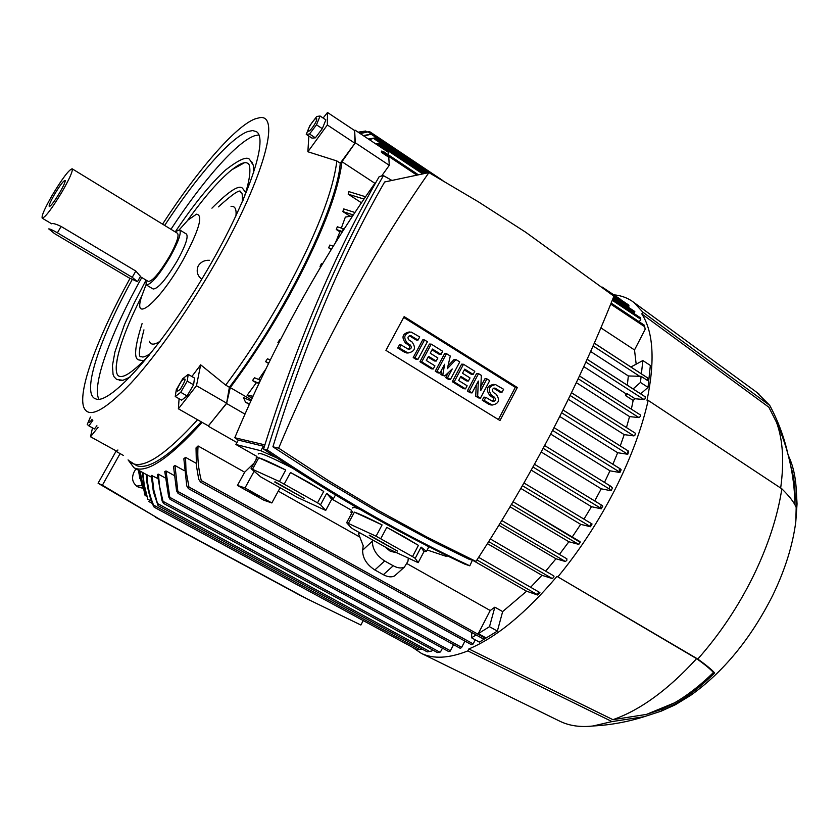 <?xml version="1.0" encoding="UTF-8"?>
<svg xmlns="http://www.w3.org/2000/svg" width="839" height="839" viewBox="0 0 839 839"><rect width="100%" height="100%" fill="white"/><g stroke="black" fill="none" stroke-linecap="round" stroke-linejoin="round"><path stroke-width="1.26" d="M141.697 296.198C128.818 321.694 120.701 342.48 117.345 358.536C116.055 365.175 115.918 370.23 116.946 373.691M244.422 162.766L231.805 169.782C219.073 180.123 204.286 197.05 187.475 220.573M201.748 279.272C197.259 275.632 196.106 271.133 198.266 265.774C201.003 261.81 204.768 259.985 209.561 260.3M179.305 229.729L187.946 220.101L196.462 214.186C203.489 214.962 199.084 230.117 183.259 259.65C160.018 301.484 132.153 325.029 141.592 296.555L146.028 284.715M231.04 206.373C234.972 205.912 236.608 209.1 235.948 215.959M251.731 161.77L253.336 165.367L253.703 172.698M170.967 229.299C202.388 181.245 236.567 142.032 254.427 135.813L258.863 134.89M98.866 399.259C91.629 384.923 111.136 332.275 141.77 277.541M164.664 225.439C196.085 177.291 230.148 137.911 247.82 131.524L252.696 130.559L256.419 131.671C269.277 138.938 246.697 204.223 203.29 276.692C160.029 349.234 110.884 403.79 96.359 399.123L94.65 398.462C81.897 391.54 100.198 337.75 132.184 279.607M130.014 377.099L123.029 380.266L119.526 380.466M143.763 360.843L142.431 360.854M245.019 191.114L245.691 192.404M160.123 341.263C154.261 345.091 150.653 345.07 149.279 341.2M186.394 234.029L186.447 234.06C188.523 236.86 185.534 245.649 177.48 260.415C166.112 279.387 158.005 288.91 153.138 288.994L146.29 284.914M175.036 231.784L179.609 229.865C181.623 232.634 178.592 241.412 170.516 256.199C159.127 275.192 151.041 284.757 146.248 284.893L145.871 279.985M177.459 233.263L177.501 233.294C179.263 235.717 176.61 243.404 169.541 256.335C159.578 272.948 152.509 281.317 148.304 281.432L140.333 276.681M62.306 191.418C52.06 208.439 45.358 217.353 42.212 218.171C41.342 216.105 44.645 208.523 52.123 195.424C62.243 178.581 68.924 169.709 72.154 168.796C73.066 170.726 69.784 178.267 62.306 191.418M51.714 223.761L51.808 223.594C53.318 223.247 56.412 224.202 61.111 226.446L135.813 271.049L140.48 276.409M57.419 232.812C52.93 230.211 50.036 228.911 48.735 228.9L54.525 233.588L128.724 277.699L137.428 281.652L132.237 277.321L57.419 232.812L61.111 226.446M54.451 194.501C60.45 184.59 64.047 179.955 65.243 180.605C65.19 182.283 63.397 186.206 59.863 192.372C55.017 200.49 51.557 205.23 49.48 206.593C48.358 206.363 50.015 202.325 54.451 194.501M162.567 224.149C197.113 170.831 235.035 126.542 254.941 118.939L259.125 117.817C280.908 112.657 264.998 175.267 218.318 257.751C191.04 306.298 157.218 354.624 131.073 383.024C104.235 411.162 88.441 419.185 83.711 407.093C77.786 390.041 98.373 335.506 129.993 278.433M323.109 118.037L327.504 112.489L354.677 130.58L354.939 143.27L340.256 163.186L336.838 160.941L307.871 151.754L308.846 136.054M336.838 160.941C333.01 192.152 315.632 236.315 284.715 293.419C266.372 326.423 246.697 356.995 225.691 385.111L229.383 387.272L226.624 403.15L208.429 425.929L178.392 408.813L179.085 398.735M116.642 451.151L117.942 450.04M128.073 459.887L133.936 467.722C146.164 474.014 168.901 458.902 202.157 422.353M208.355 425.887L226.593 403.507L230.274 387.597C251.333 359.333 271.039 328.668 289.382 295.622C320.498 238.108 338.033 193.484 341.987 161.717L355.306 142.787L354.645 130.569M340.256 163.186C337.226 207.013 285.344 313.796 229.383 387.272M201.245 421.828C170.621 455.273 149.153 469.913 136.841 465.729L129.028 460.768M117.89 449.977L116.841 451.267L90.518 436.762L92.5 427.88M197.574 419.741C166.992 453.259 145.598 467.952 133.38 463.82L131.912 463.159M320.75 266.875L320.068 266.456L321.41 263.635L322.47 264.002M331.279 249.487L328.636 247.82L329.842 245.051L333.303 246.215M335.474 242.723L339.9 231.816L336.271 229.498L337.33 226.782L343.34 228.743L342.27 231.47L336.271 229.498M341.347 228.072L345.353 217.081L352.726 215.843M644.992 398.924L645.348 396.868L644.992 398.924L643.985 399.542L635.092 398.756L633.162 400.455L631.358 409.149M633.162 400.455L625.6 395.589L625.946 393.753L583.776 366.622M350.157 216.273L342.847 211.575L343.728 208.921L354.939 212.498M627.31 385.216L628.348 375.956L590.614 351.478M361.452 202.786L348.175 194.166L348.846 191.607L365.563 196.756M610.719 304.106L644.667 326.696L645.201 329.224L634.515 349.957L636.172 364.157M634.515 349.957L600.881 327.86M375.264 183.552L341.987 161.717M579.445 375.966L640.493 415.001L640.419 416.364L638.982 417.612L629.544 416.584L576.309 382.626M353.324 214.931L342.847 211.575M625.946 393.753L627.52 393.89L635.092 398.756M633.099 388.95L640.451 382.448L648.044 387.366L640.671 393.848M625.6 395.589L627.52 393.89M641.395 373.837L642.852 360.55L650.351 365.458L648.044 387.366M647.698 380.612L647.739 377.98L647.698 380.612L641.122 376.333L640.451 382.448M642.852 360.55L630.907 367.01M381.441 152.373L381.451 151.104L383.234 151.398L381.441 152.373L388.782 157.25L389.275 165.314L381.63 176.022M644.667 326.696L644.216 325.186M612.659 299.271L640.304 317.719L640.797 319.135L639.37 321.893M375.494 143.742L379.207 143.563L376.742 144.581M634.641 311.51L634.232 313.66M368.447 139.054L374.802 137.953L369.37 139.673M604.447 288.826L628.474 304.882L629.009 305.878L628.348 307.242M363.297 135.614L372.495 133.81L363.958 136.054M359.837 133.307L369.496 131.545L360.246 133.59M358.127 132.174L365.678 131.02L358.263 132.268M629.544 416.584L626.45 427.575M571.474 392.736L635.438 433.27L634.829 435.41L633.917 435.902L624.216 434.633L568.297 399.291M634.829 435.41L635.522 433.354M537.6 595.008L536.981 594.442L537.946 593.079L539.896 592.586L537.6 595.008L526.598 591.212L502.655 611.589L497.37 631.096L479.352 642.118L471.539 637.787L476.112 634.955M526.598 591.212L472.976 560.442M146.919 474.664C147.412 485.54 149.625 495.692 153.547 505.088L154.156 507.176L152.855 504.784C148.943 495.398 146.731 485.267 146.238 474.402L151.314 477.076M152.09 475.346L153.831 490.091L158.057 505.613L153.369 491.822L151.24 475.356L157.585 478.377M158.414 474.171L159.578 486.431L163.49 503.39L162.084 500.904L157.386 474.475L158.414 474.171L165.094 477.852M165.996 470.973L170.076 499.31L168.649 496.793L164.769 471.581L165.996 470.973L173.925 475.346M174.963 465.488L178.078 493.426L176.578 490.867L173.526 466.474L174.963 465.488L184.213 470.627M185.545 457.349L185.975 470.48L188.953 487.008L188.387 488.592L186.772 485.949L183.846 458.765L185.545 457.349L196.19 463.306M198.056 445.949C197.238 457.36 198.319 468.917 201.308 480.59L200.573 482.11L198.728 479.331L196.41 465.697L196.032 447.9L198.056 445.949L244.673 472.2L237.437 485.435L263.928 500.243L271.846 502.96L244.998 487.941L237.437 485.435M254.123 463.044L244.673 472.2M278.275 491.13L359.826 537.065M407.355 563.829L490.217 610.509L494.842 607.174L502.655 611.589M372.506 540.001L372.369 541.155L362.626 550.206L363.193 545.707L358.547 533.772L359.732 532.796M388.058 549.765L388.908 549.063M230.274 387.597L251.333 399.857M501.827 520.526L566.881 558.816L566.807 560.347L565.402 561.511L555.995 558.764L545.654 571.149M555.995 558.764L498.932 525.256M252.067 398.221L247.096 395.326L256.273 382.794L252.497 380.581L254.511 377.749L260.342 380.203L258.349 383.045L252.497 380.581M258.622 379.469L265.627 369.37M268.532 363.413L265.564 361.651L267.463 358.798L270.242 359.931M278.705 343.067L277.908 342.585L279.702 339.711L280.299 339.952M624.216 434.633L620.252 445.939M561.616 412.767L627.771 454.266L627.645 452.032L628.673 451.267L627.782 454.266L617.661 452.735L612.889 464.261M485.183 637.441L482.677 638.594L485.183 637.441L478.293 633.613L490.217 610.509M396.878 552.828L390.261 551.244L385.342 547.217M362.626 550.206C362.553 557.998 366.622 564.584 374.834 569.964L383.36 574.705C387.744 577.054 391.477 577.473 394.54 575.963L396.826 573.907M372.369 541.155C372.327 548.947 376.438 555.554 384.682 560.976L393.229 565.769C397.634 568.139 401.367 568.58 404.419 567.08L407.985 561.239L408.268 558.208M628.348 375.956L641.122 376.333M478.293 633.613L489.494 626.691L494.842 607.174M489.494 626.691L497.37 631.096M471.812 632.575L471.539 637.787M475.262 639.853L473.112 644.016L471.455 644.698L473.112 644.016M116.537 451.644L123.291 455.367M208.387 426.285L236.944 442.552M226.593 403.507L244.946 414.109M552.429 578.627L553.992 576.771L552.429 578.627L541.963 575.302L530.626 587.258M541.963 575.302L487.428 543.651M243.467 397.602L245.523 402.206L249.277 404.388M243.467 397.613L250.882 400.853M249.466 403.968L245.523 402.206M355.306 142.787L389.275 165.314M388.635 154.995L388.478 152.394L355.033 130.118M252.99 396.207L247.096 395.326M617.661 452.735L559.749 416.48M619.916 472.535L619.255 469.704L620.367 468.907L621.154 469.798L619.916 472.535L609.974 470.815L604.479 482.383M578.847 544.291L580.21 542.319L578.522 544.322L568.873 541.742L559.424 554.422M568.873 541.742L510.081 506.829M590.478 526.735L590.572 524.637L592.061 523.987L590.478 526.735L580.682 524.354L572.229 536.981M580.682 524.354L520.862 488.445M601.238 508.822L600.672 506.095L602.087 505.435L602.769 506.127L601.238 508.822L591.464 506.683L583.986 519.131M591.464 506.683L531.244 470.134M339.9 231.816L342.27 231.47M256.273 382.794L258.349 383.045M268.753 362.962L265.564 361.651M278.779 342.931L277.908 342.585M320.844 266.718L320.068 266.456M331.678 248.847L328.636 247.82M611.054 490.742L609.534 489.116L609.429 486.935L610.782 486.263L612.439 488.015L611.054 490.742L601.227 488.812L594.725 500.946M601.227 488.812L541.197 451.99M147.853 499.32L144.119 486.389L142.368 472.347M142.871 472.63L144.203 484.669L147.842 499.32M442.457 648.138L440.485 651.945L437.476 652.595L163.479 503.379M453.574 644.656L450.103 651.253L448.718 651.567L170.076 499.31M464.921 641.09L461.681 647.372L460.38 648.39L178.046 493.405M482.677 638.594L200.511 482.079M139.903 478.775L138.445 470.197M138.529 470.249L142.609 487.92M154.156 507.176L417.098 649.795L422.059 649.04M140.029 471.067L145.084 495.45L139.714 470.889M432.442 649.847L431.854 650.98L427.282 651.882L158.047 505.602M553.824 575.911L490.385 538.984L553.824 575.911L553.992 576.771M363.979 199.063L348.175 194.166M580.011 541.616L513.09 501.764L580.21 542.319M609.974 470.815L550.709 434.078M351.635 510.322L332.412 499.394M256.933 456.447L235.895 444.481L260.877 450.753L276.587 457.811M264.862 444.88L234.794 437.727L238.307 440.087L235.895 444.481M234.794 437.727C273.629 345.668 320.12 261.149 374.288 184.181L375.002 184.035M238.307 440.087L264.39 446.432M446.946 555.607L447.407 556.1L445.436 556.11L427.198 550.006M352.841 508.067C351.971 506.725 354.226 507.113 359.627 509.231M426.673 545.539L428.593 547.353L428.184 548.14M258.286 453.993C257.846 451.539 269.078 456.175 291.962 467.879M335.852 495.241L335.233 495.398M284.243 484.03L290.504 472.493L308.679 482.415L323.718 491.413L317.541 502.865L279.471 481.544L251.06 468.644L260.814 476.972L297.436 497.443L325.721 510.416L320.54 504.784L317.541 502.865M320.54 504.784L326.696 493.353L333.482 498.649L331.73 499.236L325.721 510.416M380.791 538.659L386.789 527.343L404.377 536.939L418.43 545.36L412.505 556.603L376.082 536.205L346.664 522.666L351.111 527.731L353.869 529.482L388.96 549.094L418.168 562.665L415.211 558.344L412.505 556.603M415.211 558.344L421.115 547.122L426.474 551.391L423.936 551.684L418.168 562.665M351.772 513.132L350.712 512.052L352.6 511.57L346.664 522.666M348.447 523.263L354.394 512.126C360.256 514.213 369.485 518.471 382.091 524.899L376.082 536.205M423.936 551.684L421.115 547.122M418.43 545.36L386.789 527.343M382.091 524.899L354.394 512.126M369.265 535.45L397.518 551.087L369.433 535.156M383.077 543.452L383.381 542.791M256.545 458.618L256.063 458.063L257.248 457.339L251.06 468.644M252.591 469.095L258.79 457.748C264.044 459.457 273.032 463.548 285.732 470.018L279.471 481.544M331.73 499.236L326.696 493.353M323.718 491.413L290.504 472.493M285.732 470.018L258.79 457.748M274.773 482.068L304.169 498.345L274.961 481.754M289.424 490.532L289.728 489.861M469.798 565.822L464.869 564.165C399.007 533.457 331.908 495.104 263.572 449.096C296.02 344.745 334.572 253.892 379.238 176.557L383.444 175.624C338.61 253.441 299.911 344.902 267.337 450.019C336.093 496.342 403.59 534.936 469.798 565.822L472.388 560.253M263.572 449.096L267.337 450.019M391.928 180.437L383.444 175.624M428.918 172.603L384.64 181.99C341.284 257.311 304.054 345.574 272.916 446.799L322.417 478.922L378.609 512.304L434.172 542.13L468.508 558.984L475.965 561.427C531.695 476.017 577.672 387.597 613.896 296.177L525.654 232.204L478.377 201.821L428.918 172.603C370.712 256.052 320.624 347.902 278.663 448.162L272.916 446.799M278.663 448.162L328.248 480.516L377.718 510.143L426.988 537.096L475.965 561.427M499.992 420.528L385.93 350.377L404.157 316.607L517.327 387.513L499.992 420.528M486.924 378.871L489.714 380.602L480.464 398.116L477.664 396.386L478.335 381.053L472.053 392.925L470.134 392.736L467.333 390.995L476.604 373.491L478.534 373.638L481.334 375.379L480.663 390.712L486.924 378.871L484.973 378.714L480.841 386.517M480.464 398.116L478.534 397.917L475.734 396.186L476.227 385.038M455.976 359.564L459.762 361.924L450.386 379.543L447.544 377.781L452.231 368.961L444.691 376.019L442.793 374.844L444.649 364.252L439.93 373.082L438.084 372.946L435.231 371.184L444.639 353.565L446.505 353.649L450.302 356.019L447.344 368.678L455.976 359.564L454.098 359.459L447.995 365.898M450.386 379.543L448.519 379.385L445.677 377.623L448.362 372.589M444.691 376.019L440.936 374.697L441.849 369.496M416.102 359.365L413.218 357.582L422.709 339.889L424.524 339.942L427.408 341.735L417.895 359.47L416.102 359.365M407.796 352.988L404.524 352.223L397.749 348.028L399.437 344.892L401.199 344.965L408.698 349.444C411.467 348.846 411.98 347.356 410.24 344.986L407.334 343.182L405.562 343.12C401.21 337.247 402.458 333.534 409.296 331.961L409.442 331.971M408.132 349.244C409.893 347.933 410.009 346.497 408.457 344.913L405.562 343.12M407.334 343.182C402.982 337.299 404.23 333.565 411.079 332.003L419.72 336.942L418.032 340.068L416.238 340.015L409.306 335.715M441.031 354.394L432.442 349.045L430.218 353.209L437.864 357.959L436.196 361.074L428.54 356.334L426.306 360.497L434.927 365.835L433.26 368.961L431.424 368.824L419.94 361.735L429.411 344.063L431.246 344.126L442.698 351.279L441.031 354.394L439.185 354.299L432.012 349.842M436.196 361.074L434.35 360.969L428.121 357.11M473.154 374.393L464.701 369.129L462.509 373.271L470.029 377.938L468.382 381.042L460.852 376.375L458.66 380.518L467.124 385.762L465.488 388.866L463.579 388.688L452.294 381.714L461.628 364.157L463.527 364.273L474.79 371.299L473.154 374.393L471.235 374.246L464.282 369.926M468.382 381.042L466.474 380.885L460.443 377.141M491.339 404.964L488.738 404.22L482.247 400.213L483.872 397.13L485.823 397.329L492.923 401.598C495.629 401.052 496.153 399.595 494.486 397.235L491.706 395.515L489.745 395.316C485.582 389.485 486.861 385.846 493.563 384.419L494.318 384.482M492.189 401.273L493.405 399.972L493.416 398.137L489.745 395.316M491.706 395.515C487.532 389.663 488.812 386.024 495.524 384.587L503.589 389.265L501.974 392.337L499.992 392.149L493.626 388.195M403.706 317.436L515.314 387.335L498.397 419.552M472.053 392.925L469.242 391.184L467.333 390.995M469.242 391.184L478.534 373.638M477.664 396.386L475.734 396.186M439.93 373.082L437.077 371.32L435.231 371.184M437.077 371.32L446.505 353.649M442.793 374.844L440.936 374.697M447.544 377.781L445.677 377.623M417.895 359.47L415.011 357.687L413.218 357.582M415.011 357.687L424.524 339.942M418.032 340.068L410.533 335.569C407.785 336.187 407.282 337.687 409.023 340.036L411.928 341.84C416.28 347.807 414.99 351.52 408.058 352.999L399.5 348.112L397.749 348.028M399.5 348.112L401.199 344.965M433.26 368.961L421.755 361.85L419.94 361.735M421.755 361.85L431.246 344.126M465.488 388.866L454.172 381.881L452.294 381.714M454.172 381.881L463.527 364.273M501.974 392.337L494.874 388.058C492.178 388.625 491.664 390.083 493.332 392.421L496.111 394.152C500.275 400.056 498.964 403.695 492.178 405.059L484.187 400.423L482.247 400.213M484.187 400.423L485.823 397.329M517.327 387.513L515.314 387.335M254.007 471.466L244.998 487.941M271.846 502.96L280.058 487.837M258.936 496.615L249.823 491.664L258.936 496.615M142.672 488.172L138.498 487.239C132.719 483.746 131.178 478.796 133.883 472.399L135.897 468.802M363.224 620.577L360.875 625.024L307.294 598.994L158.99 518.869L102.4 485.194L120.103 453.605M136.579 486.085L141.634 485.571M158.99 518.869L98.079 483.233L116.212 450.921M98.079 483.233L102.4 485.194M300.928 595.784L307.294 598.994M155.288 517.128L302.48 596.623M467.837 650.917L468.854 648.956C496.552 637.262 525.927 613.068 556.981 576.362L697.786 659.055C706.291 665.149 711.912 669.795 714.65 672.972C701.425 686.061 688.106 696.496 674.703 704.288L661.499 711.042L644.121 716.716L611.977 721.582L467.837 650.917C448.991 658.374 433.522 659.202 421.419 653.403L412.253 647.163M788.293 455.42C794.449 468.183 797.123 484.302 796.295 503.767L796.085 507.259C794.208 502.456 789.457 496.3 781.843 488.812L648.159 400.381C641.835 428.572 630.708 458.43 614.756 489.966C598.574 521.491 579.655 550.405 558.019 576.687M648.159 400.381L647.026 400.276C655.165 360.791 653.424 332.003 641.825 313.933L642.768 312.098L769.741 405.405C777.963 420.727 783.951 436.689 787.727 453.291M613.76 294.814C621.5 295.506 628.285 298.107 634.116 302.617L642.768 312.098M781.843 488.812C777.575 516.709 768 545.937 753.118 576.508C737.953 607.058 719.516 634.578 697.786 659.055M556.981 576.362L696.611 658.646C668.138 689.794 640.241 710.14 612.931 719.673L468.854 648.956M641.825 313.933L768.839 407.198L776.526 422.353C782.913 439.772 784.297 461.66 780.669 488.036M696.611 658.646C705.096 664.719 710.696 669.354 713.433 672.532C700.544 685.169 687.581 695.279 674.535 702.83L662.485 709.049L646.429 714.409L612.931 719.673M790.82 466.316C794.208 477.171 795.571 489.819 794.942 504.27L794.911 504.795M756.621 392.212L769.741 405.405M796.148 487.532L797.05 503.861L795.792 521.764C792.75 545.35 785.01 569.985 772.583 595.68C750.706 638.878 723.323 672.165 690.424 695.531L675.343 704.75L660.671 711.367M714.65 672.972L713.433 672.532M611.977 721.582L593.1 725.976C580.546 727.413 569.566 725.882 560.169 721.372L559.298 720.942M662.485 709.049L661.499 711.042M98.09 427.313L90.518 436.762M96.978 425.887L96.055 426.841M92.825 420.349L88.892 425.887L94.45 428.96L96.873 425.751M88.892 425.887L87.256 424.408L90.413 417.004M90.465 417.077L88.798 421.147C88.525 423.276 89.626 422.667 92.08 419.322M191.869 376.512L200.668 364.818L225.691 385.111M354.939 143.27L327.336 124.969L307.882 151.754M327.504 112.489L327.336 124.969M324.536 123.155L322.763 127.538M321.589 129.615L316.974 135.698M306.245 134.345L312.024 138.141L315.349 137.837L322.312 128.661L325.868 119.862L320.079 116.023L316.492 124.812L309.539 134.009L306.245 134.345L309.843 125.609L316.723 116.474L320.079 116.023M316.702 119.148C316.985 115.132 308.175 126.825 308.238 130.36C307.882 134.471 316.796 122.672 316.702 119.148M315.349 137.837L309.539 134.009M322.312 128.661L316.492 124.812M200.668 364.818L196.483 385.73L178.392 408.813M226.624 403.15L196.483 385.73M192.477 386.706L188.177 394.057M175.246 396.543L181.581 400.172L187.076 395.945L193.589 384.807L194.512 378.043L188.209 374.393L187.244 381.147L180.721 392.295L175.246 396.543L176.284 389.736L182.724 378.725L188.209 374.393M180.364 389.202C186.206 379.438 186.615 376.669 181.591 380.906C175.781 390.607 175.361 393.376 180.364 389.202M187.076 395.945L180.721 392.295M193.589 384.807L187.244 381.147M132.237 277.321L135.813 271.049M578.155 378.725L638.982 417.612M585.863 362.049L643.985 399.542M587.111 359.291L645.254 396.857M382.322 152.153L416.889 175.152M378.169 144.224L422.72 173.914M612.26 300.278L640.734 319.26M373.67 138.519L425.74 173.274M613.057 298.275L634.714 312.727M371.205 134.25L428.687 172.645M613.833 296.324L628.82 306.34M368.048 131.87L370.943 133.81M364.084 131.23L365.311 132.059M570.142 395.505L633.917 435.902M563 409.998L628.411 451.099M201.308 480.59L484.355 637.745M476.93 559.949L536.981 594.442M594.274 343.193L647.666 377.98M393.229 565.769L383.36 574.705M384.682 560.976L374.834 569.964M188.953 487.008L473.175 643.891M488.718 541.627L552.356 578.616M620.367 468.907L554.044 427.659L620.22 468.854M532.975 467.019L600.556 508.109M602.087 505.435L534.495 464.271L601.951 505.372M500.201 523.19L565.402 561.511M511.496 504.47L578.522 544.322M522.435 485.718L590.257 526.504M592.061 523.987L523.987 482.991L591.946 523.935M543.169 448.33L609.534 489.116M148.241 499.467L151.481 501.229M163.364 501.523L439.772 652.155M170.202 497.548L450.407 650.781M178.413 491.748L461.681 647.372M153.547 505.088L419.762 649.596M144.413 493.353L146.143 494.297M157.711 503.641L429.757 651.557M478.629 557.337L539.813 592.544M593.068 345.941L640.356 376.721M610.782 486.263L544.658 445.551L610.624 486.19M552.607 430.438L619.371 471.906M263.394 446.138L260.877 450.753M410.24 344.986L408.457 344.913M406.307 352.307L404.524 352.223M411.278 335.862L409.484 335.82M494.486 397.235L492.524 397.036M490.689 404.44L488.738 404.22M495.503 388.31L493.72 388.153M150.695 353.387C145.671 356.68 142.546 357.718 141.33 356.512C138.026 358.138 138.896 349.255 143.941 329.863M143.805 360.791L139.326 360.004C133.579 359.648 134.502 347.503 142.095 323.55M149.741 354.582C128.388 377.047 121.865 377.529 118.739 376.04C116.757 374.886 115.939 371.467 116.296 365.783L117.345 358.536M123.029 380.266L116.747 379.553L114.073 376.795L113.055 374.351L112.436 365.626L114.933 351.919L124.455 324.63L134.051 303.382L145.713 280.74M253.336 165.367L249.907 159.955C247.662 155.792 239.514 159.169 225.46 170.086C210.432 183.888 193.83 204.297 175.645 231.291M247.715 163.343C249.466 162.839 253.326 172.236 242.943 200.552M247.536 163.227C244.862 161.539 239.618 163.72 231.805 169.782M240.751 192.267C240.783 188.523 233.336 193.39 218.392 206.876M245.67 192.477L243.037 188.964C240.111 183.846 229.75 190.243 211.942 208.166M240.877 192.341C242.146 191.9 242.628 195.109 242.324 201.968M179.609 229.865L186.447 234.06M42.233 218.182L51.682 223.814M137.648 281.401L140.669 276.073M72.154 168.796L177.501 233.294M579.466 375.924L640.493 415.001M587.132 359.249L645.348 396.868M379.207 143.563L424.23 173.6M374.802 137.953L427.229 172.96M613.445 297.289L634.819 311.563M372.495 133.81L440.15 179.022M571.495 392.704L635.438 433.27M133.936 467.722L146.238 474.475M404.419 567.08L394.54 575.963M148.87 501.544L152.31 503.41M369.496 131.545L442.908 180.616M602.098 287.022L620.902 299.596M188.387 488.592L471.455 644.698M383.234 151.398L418.43 174.827M611.128 303.099L644.226 325.133M145.084 495.45L146.804 496.384M365.678 131.02L366.832 131.786M563.011 409.977L628.547 451.151M478.629 557.327L539.865 592.575M501.837 520.516L566.881 558.816M594.295 343.141L647.739 377.98M335.443 495L333.482 498.649M428.593 547.353L426.474 551.391M408.058 352.999L406.275 352.915M410.533 335.569L409.883 335.558M492.178 405.059L490.217 404.828M646.429 714.409L674.535 702.83M776.526 422.353C788.261 448.257 794.397 475.556 794.942 504.27M796.295 503.767L795.792 521.764M758.792 393.806L634.116 302.617M690.424 695.531L674.703 704.288M644.121 716.716C627.446 721.97 610.446 725.064 593.1 725.976M560.169 721.372L421.419 653.403"/></g></svg>

